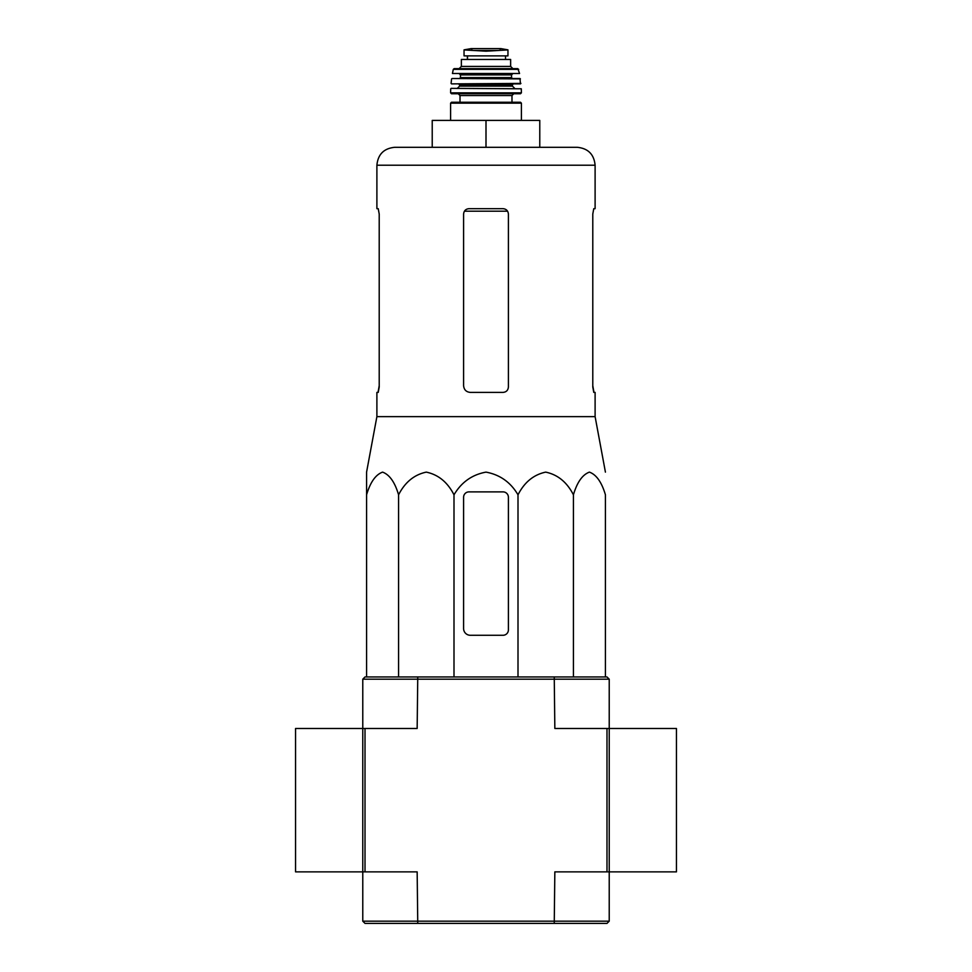 <?xml version="1.0" encoding="UTF-8"?>
<svg xmlns="http://www.w3.org/2000/svg" width="972" height="972" viewBox="0 0 972 972"><rect width="100%" height="100%" fill="white"/><g stroke="black" fill="none" stroke-linecap="round" stroke-linejoin="round"><path stroke-width="1.46" d="M605.422 676.949L605.422 494.809C601.704 482.209 596.371 474.652 589.421 472.125C582.459 474.664 577.125 482.233 573.419 494.809C566.98 482.209 557.734 474.652 545.705 472.125C533.664 474.664 524.418 482.233 518.003 494.809C510.604 482.258 499.948 474.701 486.012 472.125C472.113 474.652 461.445 482.209 453.997 494.809C447.557 482.209 438.323 474.652 426.283 472.125C414.242 474.664 405.008 482.233 398.581 494.809C394.863 482.209 389.529 474.652 382.579 472.125C375.617 474.664 370.296 482.233 366.578 494.809L366.578 472.125L366.578 494.809L366.578 472.125L376.893 416.636L595.107 416.636L605.422 472.125M508.405 387.026L508.405 214.059C508.077 210.778 506.278 208.98 503.022 208.676L468.978 208.676C465.722 208.98 463.936 210.778 463.595 214.059L463.595 385.677C464.009 389.772 466.244 392.02 470.314 392.396L503.022 392.396C506.278 392.105 508.064 390.307 508.405 387.026C508.064 390.307 506.278 392.105 503.022 392.396M376.893 416.636L376.893 392.396L378.23 392.396L379.214 387.026L379.214 214.059L378.23 208.676L376.893 208.676L376.893 165.216L595.107 165.216C594.05 154.329 588.072 148.352 577.186 147.294L394.814 147.294L432.224 147.294L432.224 120.406L486 120.406L486 147.294M595.107 165.216L595.107 208.676L593.77 208.676L592.786 214.059L593.77 208.676M592.786 214.059L592.786 387.026L593.77 392.396L595.107 392.396L595.107 416.636M593.977 392.396L592.786 385.677M379.214 385.677L378.023 392.396M486 120.406L539.776 120.406L539.776 147.294M366.578 491.881L366.578 676.949M398.581 494.809L398.581 676.949M453.997 494.809L453.997 676.949M518.003 494.809L518.003 676.949M573.419 494.809L573.419 676.949M463.595 497.263L463.595 628.556A6.719 6.719 0 0 0 470.314 635.275L503.022 635.275A5.382 5.382 0 0 0 508.405 629.892L508.405 497.263A5.382 5.382 0 0 0 503.022 491.881L468.978 491.881A5.382 5.382 0 0 0 463.595 497.263M554.842 921.164L609.225 921.164L606.99 923.4L554.247 923.4L554.842 871.872L606.99 871.872L606.99 728.478L554.842 728.478L554.247 676.949L606.99 676.949L609.225 679.185L362.775 679.185L362.775 871.872L362.775 728.478L295.561 728.478L295.561 871.872L362.775 871.872L362.775 921.164L554.842 921.164M362.775 921.164L365.01 923.4L417.753 923.4L417.158 871.872L362.775 871.872M417.753 923.4L554.247 923.4M362.775 679.185L365.01 676.949L417.753 676.949L417.158 728.478L362.775 728.478M609.225 679.185L609.225 728.478L606.99 728.478M609.225 921.164L609.225 871.872L606.99 871.872M609.225 871.872L609.225 728.478L676.439 728.478L676.439 871.872L609.225 871.872L609.225 728.478M365.01 871.872L365.01 728.478M417.753 676.949L554.247 676.949M464.045 55.878L464.045 49.924L464.045 55.878L507.955 55.878L507.955 49.924L486 51.188L474.409 50.532L497.591 50.532M464.045 49.924L474.409 50.532M461.36 66.412L461.36 59.462L510.64 59.462L510.64 66.412L512.888 68.648L459.112 68.648L461.36 66.412L510.64 66.412M451.494 102.254L520.506 102.254L521.405 103.154L450.595 103.154L451.494 102.254M511.989 95.535L460.011 95.535L460.011 102.254L511.989 102.254L511.989 95.535L513.787 93.737M520.506 93.737L521.393 92.838L450.607 92.838L451.494 93.737L520.506 93.737L458.213 93.737L460.011 95.535M451.154 88.367L521.296 88.792L451.154 88.367M472.562 83.884L520.47 83.884L519.971 78.513L452.029 78.513L520.409 78.902M512.438 78.513L511.539 77.614L460.461 77.614L460.461 74.917L459.562 74.03L499.438 74.03M519.558 73.495L452.442 73.495L519.558 73.495L517.833 68.648L454.167 68.648L453.292 69.352L518.708 69.352M467.398 55.878L467.398 59.462M464.422 211.203L507.578 211.203M457.326 88.367L459.562 86.131L512.438 86.131L514.674 88.367M459.562 86.131L459.562 84.783L512.438 84.783L513.337 83.884M451.53 83.884L520.919 83.398M460.461 74.917L511.539 74.917L512.438 74.03M467.52 55.878L467.52 59.462M464.045 49.851L471.092 48.612L500.908 48.612L507.955 49.851M376.893 165.216C377.95 154.329 383.928 148.352 394.814 147.294M521.405 120.406L521.405 103.154M450.595 120.406L450.595 103.154M450.607 92.838L450.704 88.792M521.393 92.838L521.296 88.792M512.438 86.131L512.438 84.783M459.562 84.783L458.663 83.884M451.081 83.398L451.591 78.902M460.461 77.614L459.562 78.513M511.539 77.614L511.539 74.917M452.442 73.495L453.292 69.352M505.537 55.878L505.537 59.462M471.092 48.612L471.882 49.208M500.908 48.612L471.213 48.6M500.118 49.208L500.787 48.6"/></g></svg>
